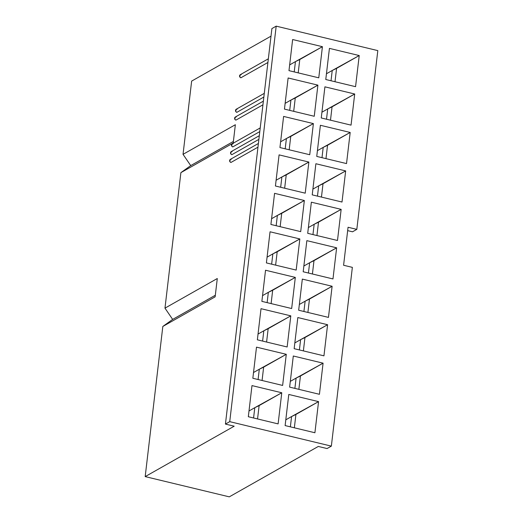 <?xml version="1.0" encoding="UTF-8"?>
<svg xmlns="http://www.w3.org/2000/svg" width="523" height="523" viewBox="0 0 523 523"><rect width="100%" height="100%" fill="white"/><g stroke="black" fill="none" stroke-linecap="round" stroke-linejoin="round"><path stroke-width="0.78" d="M234.193 426.199L145.185 476.603L229.29 496.85L318.298 446.446L327.065 448.557L331.353 446.126L229.728 421.656L225.433 424.088L234.193 426.199L225.433 424.088L229.728 421.656L276.19 26.15L377.815 50.613L356.817 229.375L352.522 231.8L347.664 230.63L352.522 231.8L356.817 229.375L348.057 227.263L343.591 265.259L352.358 267.364L331.353 446.126L327.065 448.557L318.298 446.446L229.29 496.85L145.185 476.603L162.823 326.457L172.655 319.409L164.974 308.145L180.886 172.649L190.725 165.601L183.037 154.337L191.647 81.098L271.006 36.159L191.647 81.098L183.037 154.337L235.357 124.716L233.206 143.027L180.886 172.649L164.974 308.145L217.287 278.524L215.136 296.835L162.823 326.457L145.185 476.603L234.193 426.199M271.895 28.582L276.19 26.15L271.895 28.582L225.433 424.088L271.895 28.582M318.769 77.822L322.423 46.691L299.777 59.517L298.208 72.874L299.777 59.517L295.436 61.622L294.227 71.913L295.436 61.622L322.423 46.691L318.769 77.822L288.977 70.651L292.638 39.526L288.977 70.651L318.769 77.822M355.562 86.681L359.223 55.549L336.577 68.376L335.008 81.732L336.577 68.376L332.236 70.481L331.026 80.771L332.236 70.481L359.223 55.549L355.562 86.681L325.777 79.509L329.431 48.384L325.777 79.509L355.562 86.681M314.251 116.276L317.906 85.144L295.266 97.971L293.691 111.327L295.266 97.971L290.919 100.076L289.709 110.366L290.919 100.076L317.906 85.144L314.251 116.276L284.46 109.104L288.121 77.973L284.46 109.104L314.251 116.276M351.044 125.134L354.705 94.003L332.059 106.829L330.49 120.185L332.059 106.829L327.718 108.934L326.509 119.224L327.718 108.934L354.705 94.003L351.044 125.134L321.259 117.963L324.914 86.831L321.259 117.963L351.044 125.134M309.734 154.73L313.388 123.598L290.749 136.418L289.18 149.781L290.749 136.418L286.401 138.523L285.192 148.82L286.401 138.523L313.388 123.598L309.734 154.73L279.942 147.558L283.603 116.426L279.942 147.558L309.734 154.73M346.527 163.581L350.188 132.456L327.542 145.276L325.973 158.639L327.542 145.276L323.201 147.381L321.991 157.678L323.201 147.381L350.188 132.456L346.527 163.581L316.742 156.416L320.396 125.285L316.742 156.416L346.527 163.581M305.216 193.177L308.871 162.052L286.231 174.872L284.662 188.228L286.231 174.872L281.884 176.977L280.674 187.273L281.884 176.977L308.871 162.052L305.216 193.177L275.425 186.005L279.086 154.88L275.425 186.005L305.216 193.177M342.009 202.035L345.67 170.91L323.024 183.73L321.455 197.086L323.024 183.73L318.684 185.835L317.474 196.132L318.684 185.835L345.67 170.91L342.009 202.035L312.224 194.863L315.879 163.738L312.224 194.863L342.009 202.035M300.699 231.63L304.353 200.505L281.714 213.325L280.145 226.681L281.714 213.325L277.367 215.43L276.164 225.727L277.367 215.43L304.353 200.505L300.699 231.63L270.907 224.459L274.568 193.333L270.907 224.459L300.699 231.63M337.492 240.488L341.153 209.363L318.507 222.183L316.938 235.54L318.507 222.183L314.166 224.289L312.957 234.579L314.166 224.289L341.153 209.363L337.492 240.488L307.707 233.317L311.362 202.192L307.707 233.317L337.492 240.488M296.181 270.084L299.836 238.952L277.197 251.779L275.628 265.135L277.197 251.779L272.856 253.884L271.646 264.174L272.856 253.884L299.836 238.952L296.181 270.084L266.397 262.912L270.051 231.787L266.397 262.912L296.181 270.084M332.974 278.942L336.635 247.81L313.99 260.637L312.421 273.993L313.99 260.637L309.649 262.742L308.439 273.032L309.649 262.742L336.635 247.81L332.974 278.942L303.19 271.77L306.844 240.645L303.19 271.77L332.974 278.942M291.664 308.537L295.318 277.406L272.679 290.232L271.11 303.588L272.679 290.232L268.338 292.337L267.129 302.627L268.338 292.337L295.318 277.406L291.664 308.537L261.879 301.366L265.534 270.234L261.879 301.366L291.664 308.537M328.464 317.396L332.118 286.264L309.472 299.084L307.903 312.447L309.472 299.084L305.131 301.196L303.922 311.486L305.131 301.196L332.118 286.264L328.464 317.396L298.672 310.224L302.327 279.092L298.672 310.224L328.464 317.396M287.147 346.984L290.801 315.859L268.162 328.679L266.593 342.042L268.162 328.679L263.821 330.784L262.611 341.081L263.821 330.784L290.801 315.859L287.147 346.984L257.362 339.819L261.016 308.688L257.362 339.819L287.147 346.984M323.946 355.843L327.601 324.718L304.955 337.538L303.386 350.894L304.955 337.538L300.614 339.643L299.404 349.939L300.614 339.643L327.601 324.718L323.946 355.843L294.155 348.678L297.816 317.546L294.155 348.678L323.946 355.843M282.629 385.438L286.284 354.313L263.644 367.133L262.075 380.489L263.644 367.133L259.303 369.238L258.094 379.535L259.303 369.238L286.284 354.313L282.629 385.438L252.844 378.266L256.499 347.141L252.844 378.266L282.629 385.438M319.429 394.296L323.083 363.171L300.437 375.991L298.868 389.347L300.437 375.991L296.096 378.096L294.887 388.393L296.096 378.096L323.083 363.171L319.429 394.296L289.637 387.125L293.298 356L289.637 387.125L319.429 394.296M229.728 421.656L331.353 446.126L352.358 267.364L343.591 265.259L348.057 227.263L356.817 229.375L377.815 50.613L276.19 26.15L229.728 421.656M285.12 425.578L288.781 394.453L318.566 401.625L314.911 432.75L285.12 425.578L314.911 432.75L318.566 401.625L295.92 414.445L294.351 427.801L295.92 414.445L291.579 416.55L290.37 426.84L291.579 416.55L318.566 401.625L288.781 394.453L285.12 425.578M278.112 423.892L248.327 416.72L251.981 385.595L281.773 392.766L278.112 423.892L281.773 392.766L259.127 405.587L257.558 418.943L259.127 405.587L254.786 407.692L253.577 417.988L254.786 407.692L281.773 392.766L251.981 385.595L248.327 416.72L278.112 423.892M297.816 317.546L327.601 324.718L297.816 317.546M261.016 308.688L290.801 315.859L261.016 308.688M306.844 240.645L336.635 247.81L306.844 240.645M270.051 231.787L299.836 238.952L270.051 231.787M315.879 163.738L345.67 170.91L315.879 163.738M279.086 154.88L308.871 162.052L279.086 154.88M324.914 86.831L354.705 94.003L324.914 86.831M288.121 77.973L317.906 85.144L288.121 77.973M292.638 39.526L322.423 46.691L292.638 39.526M329.431 48.384L359.223 55.549L329.431 48.384M283.603 116.426L313.388 123.598L283.603 116.426M320.396 125.285L350.188 132.456L320.396 125.285M274.568 193.333L304.353 200.505L274.568 193.333M311.362 202.192L341.153 209.363L311.362 202.192M265.534 270.234L295.318 277.406L265.534 270.234M302.327 279.092L332.118 286.264L302.327 279.092M256.499 347.141L286.284 354.313L256.499 347.141M293.298 356L323.083 363.171L293.298 356M326.45 73.756L332.236 70.481L326.45 73.756M289.657 64.898L295.436 61.622L289.657 64.898M321.933 112.203L327.718 108.934L321.933 112.203M317.415 150.657L323.201 147.381L317.415 150.657M312.898 189.11L318.684 185.835L312.898 189.11M308.38 227.564L314.166 224.289L308.38 227.564M303.863 266.017L309.649 262.742L303.863 266.017M299.352 304.464L305.131 301.196L299.352 304.464M294.835 342.918L300.614 339.643L294.835 342.918M290.317 381.372L296.096 378.096L290.317 381.372M285.8 419.825L291.579 416.55L285.8 419.825M285.14 103.351L290.919 100.076L285.14 103.351M280.622 141.798L286.401 138.523L280.622 141.798M276.105 180.252L281.884 176.977L276.105 180.252M271.587 218.706L277.367 215.43L271.587 218.706M267.07 257.159L272.856 253.884L267.07 257.159M262.553 295.606L268.338 292.337L262.553 295.606M258.035 334.06L263.821 330.784L258.035 334.06M253.518 372.513L259.303 369.238L253.518 372.513M249 410.967L254.786 407.692L249 410.967M258.395 143.485L230.27 159.41L229.826 161.653L230.918 162.476L257.963 147.166L230.918 162.476C229.662 161.882 229.316 160.973 229.872 159.757L231.297 159.273M259.31 135.699L231.186 151.624L230.741 153.873L231.833 154.697L258.878 139.38L231.833 154.697C230.578 154.095 230.225 153.187 230.787 151.977L232.205 151.493M260.225 127.919L232.101 143.845L231.656 146.094L232.748 146.917L259.794 131.6L232.748 146.917C231.493 146.316 231.14 145.407 231.702 144.191L233.121 143.714M263.37 101.142L235.245 117.067L234.801 119.309L235.893 120.133L262.938 104.822L235.893 120.133C234.637 119.538 234.284 118.629 234.847 117.413L236.265 116.93M264.285 93.356L236.161 109.281L235.716 111.53L236.808 112.353L263.854 97.036L236.808 112.353C235.553 111.752 235.2 110.843 235.762 109.634L237.181 109.15M268.345 58.798L240.22 74.724L239.776 76.966L240.868 77.79L267.913 62.479L240.868 77.79C239.612 77.195 239.259 76.286 239.822 75.07L241.24 74.586M183.037 154.337L190.725 165.601L233.389 141.445L190.725 165.601L180.886 172.649L233.206 143.027L235.357 124.716L183.037 154.337M164.974 308.145L172.655 319.409L215.319 295.253L172.655 319.409L162.823 326.457L215.136 296.835L217.287 278.524L164.974 308.145"/></g></svg>
